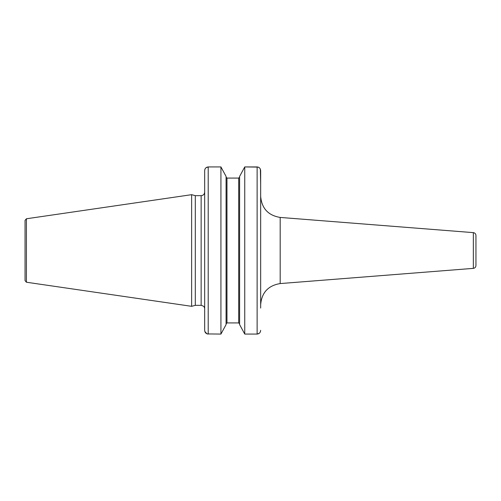 <?xml version="1.0" encoding="UTF-8"?>
<svg xmlns="http://www.w3.org/2000/svg" width="501" height="501" viewBox="0 0 501 501"><rect width="100%" height="100%" fill="white"/><g stroke="black" fill="none" stroke-linecap="round" stroke-linejoin="round"><path stroke-width="0.75" d="M25.05 250.5L25.05 220.346L26.409 218.774L191.632 194.676L191.632 306.324L26.409 282.226L25.05 280.654L25.05 250.5M191.632 306.324L195.309 305.341L195.309 195.659L191.632 194.676M260.37 169.2L260.658 184.368M259.205 333.347L257.126 334.067L244.751 334.067L239.597 324.573L244.751 334.067L244.751 166.933L239.597 176.427L244.751 166.933L257.126 166.933C259.293 167.177 260.47 168.424 260.658 170.672L260.658 308.077M206.017 167.729L208.203 166.933L220.928 166.933L226.083 176.427L226.083 324.573L220.928 334.067L226.083 324.573M226.083 176.427L220.928 166.933L208.203 166.933C206.017 167.184 204.84 168.436 204.671 170.672L204.796 169.676M239.597 177.135L238.714 178.08L226.966 178.08L226.083 177.135M226.083 323.865L226.966 322.92L238.714 322.92L239.597 323.865M226.966 322.92L226.966 178.08L238.714 178.08L238.714 322.92M244.751 166.933L258.128 167.09M258.422 167.196L259.105 167.572M204.896 169.344L205.247 168.624M220.928 166.933L220.928 334.067L207.257 333.929M239.597 324.573L239.597 176.427M257.126 166.933L257.126 334.067C259.305 333.816 260.482 332.564 260.658 330.328L260.62 330.873M204.859 331.537L204.671 330.328C204.853 332.576 206.03 333.823 208.203 334.067L208.203 166.933M260.457 331.562L260.075 332.388M206.951 333.823L204.865 331.549M204.671 330.328L204.671 170.672M473.345 232.633L473.345 268.367C474.942 268.104 475.812 267.165 475.95 265.549L475.95 235.451C475.812 233.835 474.942 232.896 473.345 232.633L280.184 217.434L280.184 283.566C268.198 285.551 261.691 292.59 260.658 304.696M475.95 245.202L475.95 255.798M26.409 282.226L26.409 218.774M195.309 195.659L201.139 195.659L201.139 305.341L195.309 305.341M201.139 195.659C203.281 195.453 204.458 194.275 204.671 192.127M204.577 308.077C204.095 307.533 205.109 306.449 201.139 305.341M280.184 217.434C268.198 215.449 261.691 208.41 260.658 196.304M473.345 268.367L280.184 283.566"/></g></svg>
